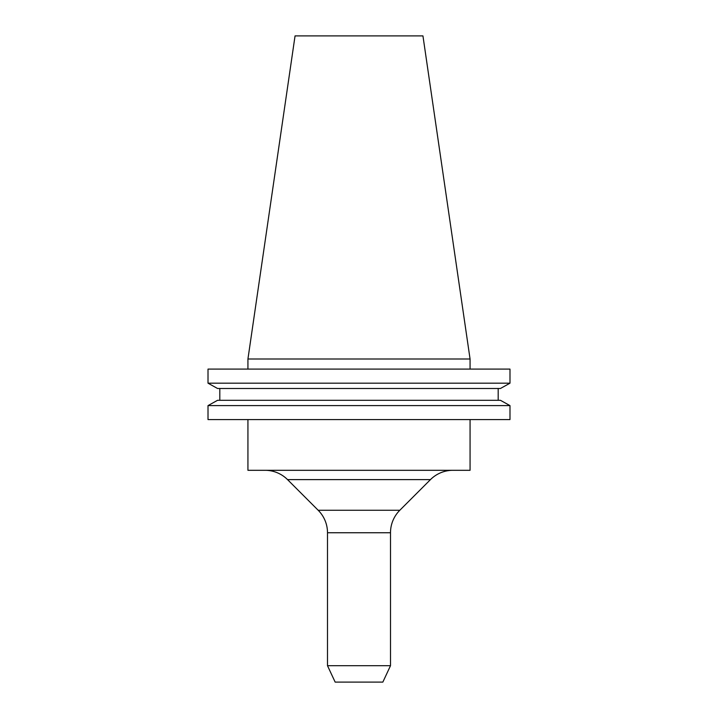 <?xml version="1.0" encoding="UTF-8"?>
<svg xmlns="http://www.w3.org/2000/svg" width="718" height="718" viewBox="0 0 718 718"><rect width="100%" height="100%" fill="white"/><g stroke="black" fill="none" stroke-linecap="round" stroke-linejoin="round"><path stroke-width="1.08" d="M390.502 665.694L327.498 665.694L335.153 682.1L382.847 682.1L390.502 665.694L390.502 532.747A31.798 31.798 0 0 1 399.818 510.265L430.459 479.615A31.798 31.798 0 0 1 452.95 470.308M390.502 532.747L327.498 532.747A31.798 31.798 0 0 0 318.182 510.265L287.541 479.615A31.798 31.798 0 0 0 265.05 470.308M247.934 359L295.053 35.9L422.947 35.9L470.066 359L247.934 359L247.934 369.097M470.066 359L470.066 369.097M327.498 532.747L327.498 665.694M247.934 419.581L247.934 470.308L470.066 470.308L470.066 419.581M500.437 400.303L509.986 405.607L509.986 419.581L208.014 419.581L208.014 405.607L217.563 400.303L208.014 405.607L509.986 405.607L500.437 400.303L217.563 400.303M509.986 369.097L208.014 369.097L208.014 383.179L217.563 388.492L208.014 383.179L509.986 383.179L509.986 369.097L509.986 383.179L500.437 388.492L509.986 383.179M500.437 388.492L217.563 388.492M498.184 400.303L498.184 388.492L498.184 400.303M219.816 400.303L219.816 388.492M509.986 419.581L509.986 405.607M318.182 510.265L399.818 510.265M430.459 479.615L287.541 479.615"/></g></svg>
